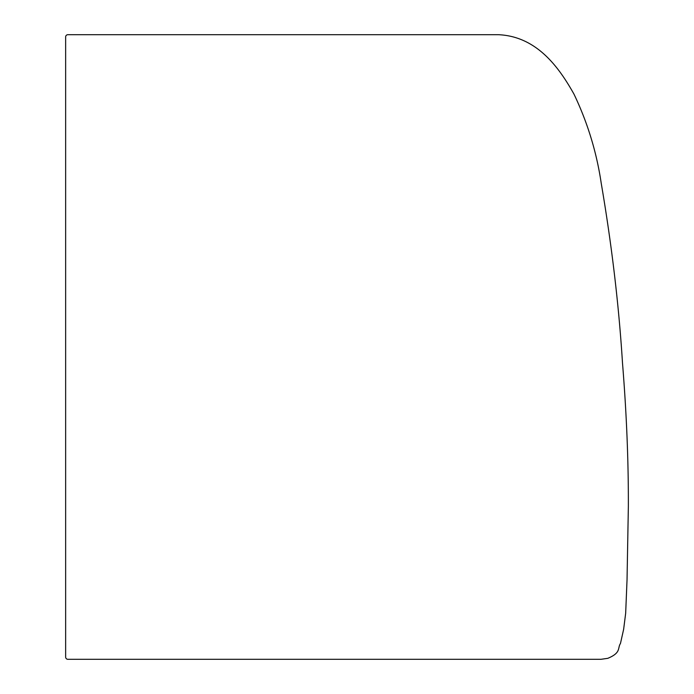 <?xml version="1.0" encoding="UTF-8"?>
<svg xmlns="http://www.w3.org/2000/svg" width="694" height="694" viewBox="0 0 694 694"><rect width="100%" height="100%" fill="white"/><g stroke="black" fill="none" stroke-linecap="round" stroke-linejoin="round"><path stroke-width="1.04" d="M65.644 657.071A2.229 2.229 0 0 0 67.873 659.3L601.013 659.3L607.788 658.328C621.39 652.724 617.365 648.066 620.462 643.485L623.637 629.319L625.667 613.253L627.038 579.811L628.356 506.438C628.504 460.851 626.552 413.095 622.509 363.153C618.875 305.082 611.787 245.147 601.238 183.346C596.658 152.29 587.566 122.543 573.973 94.115C559.355 68.099 537.26 36.383 498.396 34.7L67.873 34.7A2.229 2.229 0 0 0 65.644 36.929L65.644 657.071"/></g></svg>
